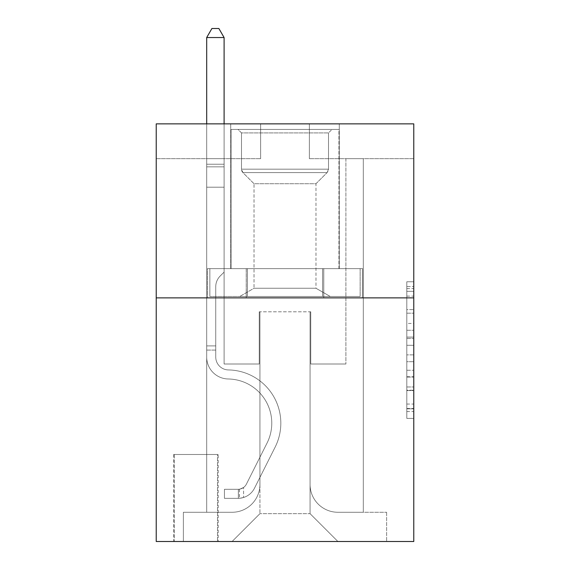 <?xml version="1.0" encoding="UTF-8"?>
<svg xmlns="http://www.w3.org/2000/svg" width="570" height="570" viewBox="0 0 570 570"><rect width="100%" height="100%" fill="white"/><g stroke="black" fill="none" stroke-linecap="round" stroke-linejoin="round"><path stroke-width="0.43" stroke-dasharray="2.85 2.14" d="M406.809 323.439L406.809 345.299L413.77 345.299L413.77 411.576L413.77 288.591L413.77 345.299L406.809 345.299L406.809 286.539L406.809 418.409L406.809 281.758L406.809 408.84L413.77 408.84L406.809 408.84L413.77 408.84L406.809 408.84L406.809 386.98L406.809 418.409L413.77 418.409L413.77 281.758L413.77 408.498L413.77 354.868L406.809 354.868L413.77 354.868L413.77 386.98L413.77 291.327L406.809 291.327L413.77 291.327L413.77 418.409L413.77 288.591L413.77 418.409L406.809 418.409L406.809 281.758L413.77 281.758L413.77 288.591L413.77 281.758L413.77 288.591L413.77 281.758L413.77 286.539L413.77 281.758L406.809 281.758L406.809 291.327L413.77 291.327L406.809 291.327L406.809 323.439L413.77 323.439M339.293 123.861L339.293 268.641L230.708 268.641L339.293 268.641L230.708 268.641L339.293 268.641L339.293 123.861L230.708 123.861L230.708 268.641L230.708 123.861L339.293 123.861M218.175 454.49L173.629 454.49L218.175 454.49L218.175 541.5L173.629 541.5L218.175 541.5M173.629 454.49L173.629 541.5M413.77 337.098L413.77 330.265L413.77 337.098L406.809 337.098L406.809 309.603L406.809 390.564L406.809 370.236L413.77 370.236L406.809 370.236L406.809 418.409L413.77 418.409L406.809 418.409L413.77 418.409L406.809 418.409L406.809 281.758L413.77 281.758L406.809 281.758L413.77 281.758L406.809 281.758L406.809 337.098L413.77 337.098M413.77 297.875L413.77 541.5L156.23 541.5L156.23 297.875L413.77 297.875L413.77 123.861L309.36 123.861L413.77 123.861L413.77 158.667L413.77 123.861L156.23 123.861L260.64 123.861L156.23 123.861L156.23 297.875L413.77 297.875L156.23 297.875M206.689 158.667L206.689 512.266L232.097 512.266A27.845 27.845 0 0 0 259.941 484.422L259.941 311.797L259.941 513.655L259.941 311.797L259.941 513.655L259.941 311.797L310.059 311.797L310.059 484.422A27.845 27.845 0 0 0 337.903 512.266L363.311 512.266L363.311 158.667L363.311 512.266L363.311 158.667L363.311 512.266L363.311 158.667L363.311 512.266L363.311 158.667L363.311 512.266L363.311 158.667L363.311 512.266L363.311 158.667L363.311 512.266L363.311 158.667L363.311 512.266L363.311 158.667L363.311 512.266L363.311 158.667L363.311 512.266L363.311 158.667L363.311 512.266L386.624 512.266L337.903 512.266L363.311 512.266L337.903 512.266L363.311 512.266L337.903 512.266L363.311 512.266L337.903 512.266L363.311 512.266L337.903 512.266L363.311 512.266L337.903 512.266L363.311 512.266L337.903 512.266L363.311 512.266L337.903 512.266L363.311 512.266L337.903 512.266L363.311 512.266L363.311 158.667L345.905 158.667L363.311 158.667L345.905 158.667L363.311 158.667L345.905 158.667L363.311 158.667L345.905 158.667L363.311 158.667L345.905 158.667L363.311 158.667L345.905 158.667L363.311 158.667L345.905 158.667L363.311 158.667L345.905 158.667L363.311 158.667L345.905 158.667L363.311 158.667L345.905 158.667L363.311 158.667L345.905 158.667L363.311 158.667L363.311 512.266L337.903 512.266A27.845 27.845 0 0 1 310.059 484.422A27.845 27.845 0 0 0 337.903 512.266A27.845 27.845 0 0 1 310.059 484.422A27.845 27.845 0 0 0 337.903 512.266A27.845 27.845 0 0 1 310.059 484.422A27.845 27.845 0 0 0 337.903 512.266A27.845 27.845 0 0 1 310.059 484.422A27.845 27.845 0 0 0 337.903 512.266A27.845 27.845 0 0 1 310.059 484.422A27.845 27.845 0 0 0 337.903 512.266A27.845 27.845 0 0 1 310.059 484.422A27.845 27.845 0 0 0 337.903 512.266A27.845 27.845 0 0 1 310.059 484.422A27.845 27.845 0 0 0 337.903 512.266A27.845 27.845 0 0 1 310.059 484.422A27.845 27.845 0 0 0 337.903 512.266A27.845 27.845 0 0 1 310.059 484.422A27.845 27.845 0 0 0 337.903 512.266A27.845 27.845 0 0 1 310.059 484.422L310.059 311.797L310.059 513.655L259.941 513.655L310.059 513.655L337.903 541.5L386.624 541.5L232.097 541.5L337.903 541.5L310.059 513.655L337.903 541.5L310.059 513.655L310.059 311.797L310.059 513.655L310.059 311.797L259.243 311.797L259.243 364.002L224.095 364.002L224.095 158.667L206.689 158.667L206.689 512.266L232.097 512.266A27.845 27.845 0 0 0 259.941 484.422L259.941 311.797L259.243 311.797L259.243 364.002L224.095 364.002L224.095 158.667L206.689 158.667L206.689 512.266L232.097 512.266L183.376 512.266L232.097 512.266L206.689 512.266L206.689 158.667L206.689 512.266L206.689 158.667L206.689 512.266L206.689 158.667L206.689 512.266L206.689 158.667L206.689 512.266L206.689 158.667L206.689 512.266L206.689 158.667L206.689 512.266L206.689 158.667L206.689 512.266L206.689 158.667L206.689 512.266L206.689 158.667L224.095 158.667L206.689 158.667L224.095 158.667L206.689 158.667L224.095 158.667L206.689 158.667L224.095 158.667L206.689 158.667L224.095 158.667L206.689 158.667L224.095 158.667L206.689 158.667L224.095 158.667L206.689 158.667L224.095 158.667L206.689 158.667L224.095 158.667L206.689 158.667L224.095 158.667L206.689 158.667L206.689 512.266L206.689 158.667M259.941 484.422L259.941 311.797L259.243 311.797L259.243 364.002L224.095 364.002L224.095 158.667L224.095 364.002L224.095 158.667L224.095 364.002L224.095 158.667L224.095 364.002L224.095 158.667L224.095 364.002L224.095 158.667L224.095 364.002L224.095 158.667L224.095 364.002L224.095 158.667L224.095 364.002L224.095 158.667L224.095 364.002L224.095 158.667L224.095 364.002L224.095 158.667L224.095 364.002L259.243 364.002L224.095 364.002L259.243 364.002L224.095 364.002L259.243 364.002L224.095 364.002L259.243 364.002L224.095 364.002L259.243 364.002L224.095 364.002L259.243 364.002L224.095 364.002L259.243 364.002L224.095 364.002L259.243 364.002L224.095 364.002L259.243 364.002L224.095 364.002L259.243 364.002L259.243 311.797L259.243 364.002L259.243 311.797L259.243 364.002L259.243 311.797L259.243 364.002L259.243 311.797L259.243 364.002L259.243 311.797L259.243 364.002L259.243 311.797L259.243 364.002L259.243 311.797L259.243 364.002L259.243 311.797L259.243 364.002L259.243 311.797L259.243 364.002L259.243 311.797L259.941 311.797L259.243 311.797L259.941 311.797L259.243 311.797L259.941 311.797L259.243 311.797L259.941 311.797L259.243 311.797L259.941 311.797L259.243 311.797L259.941 311.797L259.243 311.797L259.941 311.797L259.243 311.797L259.941 311.797L259.243 311.797L259.941 311.797L259.243 311.797L259.941 311.797L259.941 484.422A27.845 27.845 0 0 1 232.097 512.266A27.845 27.845 0 0 0 259.941 484.422A27.845 27.845 0 0 1 232.097 512.266A27.845 27.845 0 0 0 259.941 484.422A27.845 27.845 0 0 1 232.097 512.266A27.845 27.845 0 0 0 259.941 484.422A27.845 27.845 0 0 1 232.097 512.266A27.845 27.845 0 0 0 259.941 484.422A27.845 27.845 0 0 1 232.097 512.266A27.845 27.845 0 0 0 259.941 484.422A27.845 27.845 0 0 1 232.097 512.266A27.845 27.845 0 0 0 259.941 484.422A27.845 27.845 0 0 1 232.097 512.266A27.845 27.845 0 0 0 259.941 484.422A27.845 27.845 0 0 1 232.097 512.266A27.845 27.845 0 0 0 259.941 484.422A27.845 27.845 0 0 1 232.097 512.266A27.845 27.845 0 0 0 259.941 484.422M413.77 158.667L309.36 158.667L413.77 158.667M156.23 158.667L260.64 158.667L156.23 158.667L156.23 123.861L156.23 158.667M174.327 541.5L217.484 541.5L174.327 541.5L174.327 454.49L217.484 454.49L217.484 541.5L217.484 454.49L174.327 454.49L174.327 541.5M183.376 541.5L232.097 541.5L259.941 513.655L232.097 541.5L259.941 513.655L232.097 541.5L183.376 541.5L183.376 512.266L183.376 541.5M310.757 311.797L310.059 311.797L310.757 311.797L310.059 311.797L310.757 311.797L310.059 311.797L310.757 311.797L310.059 311.797L310.757 311.797L310.059 311.797L310.757 311.797L310.059 311.797L310.757 311.797L310.059 311.797L310.757 311.797L310.059 311.797L310.757 311.797L310.059 311.797L310.757 311.797L310.059 311.797L310.757 311.797L310.059 311.797L310.757 311.797L310.757 364.002L310.757 311.797M309.36 158.667L309.36 123.861L309.36 158.667M260.64 158.667L260.64 123.861L260.64 158.667M386.624 512.266L386.624 541.5L386.624 512.266M345.905 158.667L345.905 364.002L310.757 364.002L345.905 364.002L310.757 364.002L345.905 364.002L310.757 364.002L345.905 364.002L310.757 364.002L345.905 364.002L310.757 364.002L345.905 364.002L310.757 364.002L345.905 364.002L310.757 364.002L345.905 364.002L310.757 364.002L345.905 364.002L310.757 364.002L345.905 364.002L310.757 364.002L345.905 364.002L310.757 364.002L345.905 364.002L345.905 158.667M362.563 297.875L207.437 297.875L362.563 297.875L362.563 268.641L207.437 268.641L323.781 268.641L323.781 297.875L323.781 268.641L246.219 268.641L246.219 297.875L246.219 268.641L207.437 268.641L207.437 297.875L207.437 268.641L362.563 268.641L362.563 297.875M246.219 268.641L246.219 297.875L246.219 268.641M323.781 268.641L323.781 297.875L323.781 268.641M406.809 345.299L413.77 345.299L406.809 345.299M406.809 286.539L406.809 281.758L406.809 286.539L413.77 286.539L406.809 286.539M406.809 390.222L406.809 361.701L406.809 390.222L413.77 390.222L406.809 390.222M406.809 361.701L406.809 354.868L413.77 354.868L406.809 354.868L406.809 361.701L413.77 361.701L406.809 361.701M406.809 309.603L406.809 291.327L406.809 309.603L413.77 309.603L406.809 309.603M406.809 281.758L413.77 281.758L406.809 281.758L406.809 288.591L406.809 281.758L413.77 281.758M406.809 418.409L413.77 418.409L406.809 418.409L406.809 411.576L406.809 418.409M215.745 345.905L215.745 350.08L206.689 350.08L206.689 345.905L206.689 357.062L206.689 37.549L206.689 187.202L206.689 37.549L224.095 37.549L224.095 164.231L224.095 37.549L206.689 37.549L211.912 28.5L218.873 28.5L211.912 28.5L206.689 37.549L206.689 187.202L206.689 37.549L224.095 37.549L218.873 28.5L224.095 37.549L224.095 187.202L206.689 187.202L206.689 37.549L211.912 28.5L218.873 28.5L211.912 28.5L206.689 37.549L206.689 187.202L206.689 37.549L224.095 37.549L206.689 37.549L211.912 28.5L218.873 28.5L224.095 37.549L218.873 28.5L211.912 28.5L206.689 37.549L206.689 187.202L206.689 37.549L224.095 37.549L224.095 164.231L224.095 37.549L206.689 37.549L211.912 28.5L218.873 28.5L224.095 37.549L218.873 28.5L211.912 28.5L206.689 37.549L206.689 187.202L206.689 37.549L224.095 37.549L224.095 166.832L224.095 37.549L206.689 37.549L211.912 28.5L218.873 28.5L224.095 37.549L218.873 28.5L211.912 28.5L206.689 37.549L206.689 187.202L224.095 187.202L224.095 272.125L220.17 276.044A15.126 15.126 0 0 0 215.745 286.738A15.126 15.126 0 0 1 220.17 276.044L224.095 272.125L224.095 166.832L224.095 187.202L206.689 187.202L206.689 357.062A21.924 21.924 0 0 0 228.271 378.986A21.924 21.924 0 0 1 206.689 357.062L206.689 187.202L224.095 187.202L224.095 272.125L220.17 276.044A15.126 15.126 0 0 0 215.745 286.738A15.126 15.126 0 0 1 220.17 276.044L224.095 272.125L224.095 164.231L224.095 187.202L206.689 187.202L206.689 357.062A21.924 21.924 0 0 0 228.271 378.986A21.924 21.924 0 0 1 206.689 357.062L206.689 187.202L224.095 187.202L224.095 272.125L220.17 276.044A15.126 15.126 0 0 0 215.745 286.738A15.126 15.126 0 0 1 220.17 276.044L224.095 272.125L224.095 37.549L224.095 187.202L206.689 187.202L206.689 357.062A21.924 21.924 0 0 0 228.271 378.986A21.924 21.924 0 0 1 206.689 357.062L206.689 187.202L224.095 187.202L224.095 272.125L220.17 276.044A15.126 15.126 0 0 0 215.745 286.738A15.126 15.126 0 0 1 220.17 276.044L224.095 272.125L224.095 37.549L206.689 37.549L224.095 37.549L218.873 28.5L224.095 37.549L224.095 187.202L206.689 187.202L206.689 357.062A21.924 21.924 0 0 0 228.271 378.986A44.203 44.203 0 0 1 267.066 443.032A44.203 44.203 0 0 0 228.271 378.986A21.924 21.924 0 0 1 206.689 357.062L206.689 187.202L224.095 187.202L224.095 272.125L220.17 276.044A15.126 15.126 0 0 0 215.745 286.738A15.126 15.126 0 0 1 220.17 276.044L224.095 272.125L224.095 37.549L206.689 37.549L211.912 28.5L218.873 28.5L211.912 28.5L206.689 37.549L206.689 164.231L206.689 37.549L224.095 37.549L218.873 28.5L224.095 37.549L224.095 187.202L206.689 187.202L206.689 357.062A21.924 21.924 0 0 0 228.271 378.986A21.924 21.924 0 0 1 206.689 357.062L206.689 187.202L224.095 187.202L224.095 272.125L220.17 276.044A15.126 15.126 0 0 0 215.745 286.738A15.126 15.126 0 0 1 220.17 276.044L224.095 272.125L224.095 37.549L206.689 37.549L211.912 28.5L218.873 28.5L211.912 28.5L206.689 37.549L206.689 166.832L206.689 37.549L224.095 37.549L218.873 28.5L224.095 37.549L224.095 187.202L206.689 187.202L206.689 357.062A21.924 21.924 0 0 0 228.271 378.986A21.924 21.924 0 0 1 206.689 357.062L206.689 187.202L224.095 187.202L224.095 272.125L220.17 276.044A15.126 15.126 0 0 0 215.745 286.738A15.126 15.126 0 0 1 220.17 276.044L224.095 272.125L224.095 37.549L206.689 37.549L211.912 28.5L218.873 28.5L211.912 28.5L206.689 37.549L206.689 357.062A21.924 21.924 0 0 0 228.271 378.986A44.203 44.203 0 0 1 267.066 443.032A44.203 44.203 0 0 0 228.271 378.986A21.924 21.924 0 0 1 206.689 357.062L206.689 187.202L224.095 187.202L224.095 272.125L220.17 276.044A15.126 15.126 0 0 0 215.745 286.738A15.126 15.126 0 0 1 220.17 276.044L224.095 272.125L224.095 187.202L206.689 187.202L206.689 357.062A21.924 21.924 0 0 0 228.271 378.986A21.924 21.924 0 0 1 206.689 357.062L206.689 187.202L224.095 187.202L224.095 166.832L224.095 272.125L220.17 276.044A15.126 15.126 0 0 0 215.745 286.738A15.126 15.126 0 0 1 220.17 276.044L224.095 272.125L224.095 187.202L206.689 187.202L206.689 357.062A21.924 21.924 0 0 0 228.271 378.986A21.924 21.924 0 0 1 206.689 357.062L206.689 187.202L224.095 187.202L224.095 164.231L224.095 272.125L220.17 276.044A15.126 15.126 0 0 0 215.745 286.738A15.126 15.126 0 0 1 220.17 276.044L224.095 272.125L224.095 187.202L206.689 187.202L206.689 357.062A21.924 21.924 0 0 0 228.271 378.986A44.203 44.203 0 0 1 267.066 443.032A44.203 44.203 0 0 0 228.271 378.986A21.924 21.924 0 0 1 206.689 357.062L206.689 187.202L224.095 187.202L224.095 37.549L218.873 28.5L224.095 37.549L224.095 272.125L220.17 276.044A15.126 15.126 0 0 0 215.745 286.738A15.126 15.126 0 0 1 220.17 276.044L224.095 272.125L224.095 187.202L206.689 187.202L206.689 357.062L206.689 350.08L215.745 350.08L215.745 345.905L206.689 345.905L215.745 345.905L215.745 357.062L215.745 286.738L215.745 357.062A12.875 12.875 0 0 0 228.413 369.937A12.875 12.875 0 0 1 215.745 357.062L215.745 286.738L215.745 357.062L215.745 345.905L206.689 345.905L215.745 345.905L215.745 357.062A12.875 12.875 0 0 0 228.413 369.937A12.875 12.875 0 0 1 215.745 357.062L215.745 286.738L215.745 357.062A12.875 12.875 0 0 0 228.413 369.937A12.875 12.875 0 0 1 215.745 357.062L215.745 286.738L215.745 357.062L215.745 345.905L206.689 345.905L215.745 345.905L215.745 357.062A12.875 12.875 0 0 0 228.413 369.937A53.252 53.252 0 0 1 275.153 447.094A53.252 53.252 0 0 0 228.413 369.937A12.875 12.875 0 0 1 215.745 357.062L215.745 286.738L215.745 357.062A12.875 12.875 0 0 0 228.413 369.937A12.875 12.875 0 0 1 215.745 357.062L215.745 286.738L215.745 357.062L215.745 345.905L206.689 345.905L215.745 345.905L215.745 357.062A12.875 12.875 0 0 0 228.413 369.937A12.875 12.875 0 0 1 215.745 357.062L215.745 286.738L215.745 357.062A12.875 12.875 0 0 0 228.413 369.937A53.252 53.252 0 0 1 275.153 447.094A53.252 53.252 0 0 0 228.413 369.937A12.875 12.875 0 0 1 215.745 357.062L215.745 286.738L215.745 357.062L215.745 345.905L206.689 345.905L215.745 345.905L215.745 357.062A12.875 12.875 0 0 0 228.413 369.937A12.875 12.875 0 0 1 215.745 357.062L215.745 286.738L215.745 357.062A12.875 12.875 0 0 0 228.413 369.937A12.875 12.875 0 0 1 215.745 357.062L215.745 286.738L215.745 357.062L215.745 345.905L206.689 345.905M238.367 498.344A18.447 18.447 0 0 0 254.498 488.184L275.153 447.094A53.252 53.252 0 0 0 228.413 369.937A53.252 53.252 0 0 1 275.153 447.094L254.498 488.184L275.153 447.094A53.252 53.252 0 0 0 228.413 369.937A12.875 12.875 0 0 1 215.745 357.062A12.875 12.875 0 0 0 228.413 369.937A12.875 12.875 0 0 1 215.745 357.062L215.745 286.738L215.745 357.062A12.875 12.875 0 0 0 228.413 369.937A12.875 12.875 0 0 1 215.745 357.062A12.875 12.875 0 0 0 228.413 369.937A53.252 53.252 0 0 1 275.153 447.094A53.252 53.252 0 0 0 228.413 369.937A12.875 12.875 0 0 1 215.745 357.062A12.875 12.875 0 0 0 228.413 369.937A53.252 53.252 0 0 1 275.153 447.094A53.252 53.252 0 0 0 228.413 369.937A12.875 12.875 0 0 1 215.745 357.062A12.875 12.875 0 0 0 228.413 369.937A12.875 12.875 0 0 1 215.745 357.062A12.875 12.875 0 0 0 228.413 369.937A53.252 53.252 0 0 1 275.153 447.094L254.498 488.184L275.153 447.094A53.252 53.252 0 0 0 228.413 369.937A12.875 12.875 0 0 1 215.745 357.062A12.875 12.875 0 0 0 228.413 369.937A53.252 53.252 0 0 1 275.153 447.094A53.252 53.252 0 0 0 228.413 369.937A12.875 12.875 0 0 1 215.745 357.062A12.875 12.875 0 0 0 228.413 369.937A12.875 12.875 0 0 1 215.745 357.062A12.875 12.875 0 0 0 228.413 369.937A53.252 53.252 0 0 1 275.153 447.094A53.252 53.252 0 0 0 228.413 369.937A12.875 12.875 0 0 1 215.745 357.062A12.875 12.875 0 0 0 228.413 369.937A53.252 53.252 0 0 1 275.153 447.094L254.498 488.184A18.447 18.447 0 0 1 243.582 497.482A18.447 18.447 0 0 0 254.498 488.184L275.153 447.094A53.252 53.252 0 0 0 228.413 369.937A12.875 12.875 0 0 1 215.745 357.062A12.875 12.875 0 0 0 228.413 369.937A12.875 12.875 0 0 1 215.745 357.062A12.875 12.875 0 0 0 228.413 369.937A53.252 53.252 0 0 1 275.153 447.094A53.252 53.252 0 0 0 228.413 369.937A12.875 12.875 0 0 1 215.745 357.062A12.875 12.875 0 0 0 228.413 369.937A53.252 53.252 0 0 1 275.153 447.094A53.252 53.252 0 0 0 228.413 369.937A53.252 53.252 0 0 1 275.153 447.094L254.498 488.184L275.153 447.094A53.252 53.252 0 0 0 228.413 369.937A53.252 53.252 0 0 1 275.153 447.094L254.498 488.184L275.153 447.094A53.252 53.252 0 0 0 228.413 369.937A53.252 53.252 0 0 1 275.153 447.094A53.252 53.252 0 0 0 228.413 369.937A53.252 53.252 0 0 1 275.153 447.094L254.498 488.184A18.447 18.447 0 0 1 243.582 497.482C238.224 498.622 238.224 498.622 243.582 497.482C238.224 498.622 238.224 498.622 243.582 497.482A18.447 18.447 0 0 0 254.498 488.184L275.153 447.094A53.252 53.252 0 0 0 228.413 369.937A53.252 53.252 0 0 1 275.153 447.094L254.498 488.184L275.153 447.094A53.252 53.252 0 0 0 228.413 369.937A53.252 53.252 0 0 1 275.153 447.094A53.252 53.252 0 0 0 228.413 369.937A53.252 53.252 0 0 1 275.153 447.094L254.498 488.184L275.153 447.094A53.252 53.252 0 0 0 228.413 369.937A53.252 53.252 0 0 1 275.153 447.094L254.498 488.184A18.447 18.447 0 0 1 243.582 497.482C238.224 498.622 238.224 498.622 243.582 497.482C238.224 498.622 238.224 498.622 243.582 497.482A18.447 18.447 0 0 0 254.498 488.184L275.153 447.094A53.252 53.252 0 0 0 228.413 369.937A53.252 53.252 0 0 1 275.153 447.094A53.252 53.252 0 0 0 228.413 369.937A53.252 53.252 0 0 1 275.153 447.094L254.498 488.184L275.153 447.094A53.252 53.252 0 0 0 228.413 369.937A53.252 53.252 0 0 1 275.153 447.094L254.498 488.184A18.447 18.447 0 0 1 243.582 497.482C238.224 498.622 238.224 498.622 243.582 497.482C238.224 498.622 238.224 498.622 243.582 497.482A18.447 18.447 0 0 0 254.498 488.184L275.153 447.094L254.498 488.184A18.447 18.447 0 0 1 243.582 497.482C238.224 498.622 238.224 498.622 243.582 497.482C238.224 498.622 238.224 498.622 243.582 497.482A18.447 18.447 0 0 0 254.498 488.184L275.153 447.094L254.498 488.184A18.447 18.447 0 0 1 243.582 497.482C238.224 498.622 238.224 498.622 243.582 497.482C238.224 498.622 238.224 498.622 243.582 497.482A18.447 18.447 0 0 0 254.498 488.184L275.153 447.094L254.498 488.184A18.447 18.447 0 0 1 243.582 497.482C238.224 498.622 238.224 498.622 243.582 497.482C238.224 498.622 238.224 498.622 243.582 497.482A18.447 18.447 0 0 0 254.498 488.184L275.153 447.094L254.498 488.184A18.447 18.447 0 0 1 243.582 497.482C238.224 498.622 238.224 498.622 243.582 497.482C238.224 498.622 238.224 498.622 243.582 497.482A18.447 18.447 0 0 0 254.498 488.184L275.153 447.094L254.498 488.184A18.447 18.447 0 0 1 243.582 497.482C238.224 498.622 238.224 498.622 243.582 497.482C238.224 498.622 238.224 498.622 243.582 497.482A18.447 18.447 0 0 0 254.498 488.184L275.153 447.094L254.498 488.184A18.447 18.447 0 0 1 243.582 497.482C238.224 498.622 238.224 498.622 243.582 497.482C238.224 498.622 238.224 498.622 243.582 497.482A18.447 18.447 0 0 0 254.498 488.184L275.153 447.094L254.498 488.184A18.447 18.447 0 0 1 243.582 497.482C238.224 498.622 238.224 498.622 243.582 497.482C238.224 498.622 238.224 498.622 243.582 497.482A18.447 18.447 0 0 0 254.498 488.184A18.447 18.447 0 0 1 238.367 498.344L238.367 489.288A9.398 9.398 0 0 0 246.411 484.115L267.066 443.032A44.203 44.203 0 0 0 228.271 378.986A21.924 21.924 0 0 1 206.689 357.062A21.924 21.924 0 0 0 228.271 378.986A21.924 21.924 0 0 1 206.689 357.062A21.924 21.924 0 0 0 228.271 378.986A44.203 44.203 0 0 1 267.066 443.032A44.203 44.203 0 0 0 228.271 378.986A21.924 21.924 0 0 1 206.689 357.062A21.924 21.924 0 0 0 228.271 378.986A44.203 44.203 0 0 1 267.066 443.032A44.203 44.203 0 0 0 228.271 378.986A21.924 21.924 0 0 1 206.689 357.062A21.924 21.924 0 0 0 228.271 378.986A21.924 21.924 0 0 1 206.689 357.062A21.924 21.924 0 0 0 228.271 378.986A44.203 44.203 0 0 1 267.066 443.032L246.411 484.115L267.066 443.032A44.203 44.203 0 0 0 228.271 378.986A21.924 21.924 0 0 1 206.689 357.062A21.924 21.924 0 0 0 228.271 378.986A44.203 44.203 0 0 1 267.066 443.032A44.203 44.203 0 0 0 228.271 378.986A21.924 21.924 0 0 1 206.689 357.062A21.924 21.924 0 0 0 228.271 378.986A21.924 21.924 0 0 1 206.689 357.062A21.924 21.924 0 0 0 228.271 378.986A44.203 44.203 0 0 1 267.066 443.032A44.203 44.203 0 0 0 228.271 378.986A21.924 21.924 0 0 1 206.689 357.062A21.924 21.924 0 0 0 228.271 378.986A44.203 44.203 0 0 1 267.066 443.032L246.411 484.115A9.398 9.398 0 0 1 243.582 487.464C238.31 489.886 238.31 489.886 243.582 487.464C238.31 489.886 238.31 489.886 243.582 487.464A9.398 9.398 0 0 0 246.411 484.115L267.066 443.032A44.203 44.203 0 0 0 228.271 378.986A21.924 21.924 0 0 1 206.689 357.062A21.924 21.924 0 0 0 228.271 378.986A21.924 21.924 0 0 1 206.689 357.062A21.924 21.924 0 0 0 228.271 378.986A44.203 44.203 0 0 1 267.066 443.032A44.203 44.203 0 0 0 228.271 378.986A21.924 21.924 0 0 1 206.689 357.062A21.924 21.924 0 0 0 228.271 378.986A44.203 44.203 0 0 1 267.066 443.032A44.203 44.203 0 0 0 228.271 378.986A44.203 44.203 0 0 1 267.066 443.032L246.411 484.115L267.066 443.032A44.203 44.203 0 0 0 228.271 378.986A44.203 44.203 0 0 1 267.066 443.032L246.411 484.115L267.066 443.032A44.203 44.203 0 0 0 228.271 378.986A44.203 44.203 0 0 1 267.066 443.032A44.203 44.203 0 0 0 228.271 378.986A44.203 44.203 0 0 1 267.066 443.032L246.411 484.115A9.398 9.398 0 0 1 243.582 487.464C238.31 489.886 238.31 489.886 243.582 487.464C238.31 489.886 238.31 489.886 243.582 487.464A9.398 9.398 0 0 0 246.411 484.115L267.066 443.032A44.203 44.203 0 0 0 228.271 378.986A44.203 44.203 0 0 1 267.066 443.032L246.411 484.115L267.066 443.032A44.203 44.203 0 0 0 228.271 378.986A44.203 44.203 0 0 1 267.066 443.032A44.203 44.203 0 0 0 228.271 378.986A44.203 44.203 0 0 1 267.066 443.032L246.411 484.115L267.066 443.032A44.203 44.203 0 0 0 228.271 378.986A44.203 44.203 0 0 1 267.066 443.032L246.411 484.115A9.398 9.398 0 0 1 243.582 487.464C238.31 489.886 238.31 489.886 243.582 487.464C238.31 489.886 238.31 489.886 243.582 487.464A9.398 9.398 0 0 0 246.411 484.115L267.066 443.032A44.203 44.203 0 0 0 228.271 378.986A44.203 44.203 0 0 1 267.066 443.032A44.203 44.203 0 0 0 228.271 378.986A44.203 44.203 0 0 1 267.066 443.032L246.411 484.115L267.066 443.032A44.203 44.203 0 0 0 228.271 378.986A44.203 44.203 0 0 1 267.066 443.032L246.411 484.115A9.398 9.398 0 0 1 243.582 487.464C238.31 489.886 238.31 489.886 243.582 487.464C238.31 489.886 238.31 489.886 243.582 487.464A9.398 9.398 0 0 0 246.411 484.115L267.066 443.032L246.411 484.115A9.398 9.398 0 0 1 243.582 487.464C238.31 489.886 238.31 489.886 243.582 487.464C238.31 489.886 238.31 489.886 243.582 487.464A9.398 9.398 0 0 0 246.411 484.115L267.066 443.032L246.411 484.115A9.398 9.398 0 0 1 243.582 487.464C238.31 489.886 238.31 489.886 243.582 487.464C238.31 489.886 238.31 489.886 243.582 487.464A9.398 9.398 0 0 0 246.411 484.115L267.066 443.032L246.411 484.115A9.398 9.398 0 0 1 243.582 487.464C238.31 489.886 238.31 489.886 243.582 487.464C238.31 489.886 238.31 489.886 243.582 487.464A9.398 9.398 0 0 0 246.411 484.115L267.066 443.032L246.411 484.115A9.398 9.398 0 0 1 243.582 487.464C238.31 489.886 238.31 489.886 243.582 487.464C238.31 489.886 238.31 489.886 243.582 487.464A9.398 9.398 0 0 0 246.411 484.115L267.066 443.032L246.411 484.115A9.398 9.398 0 0 1 243.582 487.464C238.31 489.886 238.31 489.886 243.582 487.464C238.31 489.886 238.31 489.886 243.582 487.464A9.398 9.398 0 0 0 246.411 484.115L267.066 443.032L246.411 484.115A9.398 9.398 0 0 1 243.582 487.464C238.31 489.886 238.31 489.886 243.582 487.464C238.31 489.886 238.31 489.886 243.582 487.464A9.398 9.398 0 0 0 246.411 484.115L267.066 443.032L246.411 484.115A9.398 9.398 0 0 1 243.582 487.464C238.31 489.886 238.31 489.886 243.582 487.464C238.31 489.886 238.31 489.886 243.582 487.464A9.398 9.398 0 0 0 246.411 484.115A9.398 9.398 0 0 1 238.367 489.288L238.367 498.344L224.445 498.344L238.367 498.344A18.447 18.447 0 0 0 254.498 488.184A18.447 18.447 0 0 1 238.367 498.344L238.367 489.288L224.445 489.295L238.367 489.288A9.398 9.398 0 0 0 246.411 484.115A9.398 9.398 0 0 1 238.367 489.288L238.367 498.344L224.445 498.344L224.445 489.295L224.445 498.344L238.367 498.344A18.447 18.447 0 0 0 254.498 488.184A18.447 18.447 0 0 1 238.367 498.344L238.367 489.288L224.445 489.295L238.367 489.288A9.398 9.398 0 0 0 246.411 484.115A9.398 9.398 0 0 1 238.367 489.288L238.367 498.344L224.445 498.344L224.445 489.295L224.445 498.344L238.367 498.344A18.447 18.447 0 0 0 254.498 488.184A18.447 18.447 0 0 1 238.367 498.344L238.367 489.288L224.445 489.295L238.367 489.288A9.398 9.398 0 0 0 246.411 484.115A9.398 9.398 0 0 1 238.367 489.288L238.367 498.344L224.445 498.344L224.445 489.295L224.445 498.344L238.367 498.344A18.447 18.447 0 0 0 254.498 488.184A18.447 18.447 0 0 1 238.367 498.344L238.367 489.288L224.445 489.295L238.367 489.288A9.398 9.398 0 0 0 246.411 484.115A9.398 9.398 0 0 1 238.367 489.288L238.367 498.344L224.445 498.344L224.445 489.295L224.445 498.344L238.367 498.344A18.447 18.447 0 0 0 254.498 488.184A18.447 18.447 0 0 1 238.367 498.344L238.367 489.288L224.445 489.295L238.367 489.288A9.398 9.398 0 0 0 246.411 484.115A9.398 9.398 0 0 1 238.367 489.288L238.367 498.344L224.445 498.344L224.445 489.295L224.445 498.344L238.367 498.344A18.447 18.447 0 0 0 254.498 488.184A18.447 18.447 0 0 1 238.367 498.344L238.367 489.288L224.445 489.295L238.367 489.288A9.398 9.398 0 0 0 246.411 484.115A9.398 9.398 0 0 1 238.367 489.288L238.367 498.344L224.445 498.344L224.445 489.295L224.445 498.344L238.367 498.344A18.447 18.447 0 0 0 254.498 488.184A18.447 18.447 0 0 1 238.367 498.344L238.367 489.288L224.445 489.295L238.367 489.288A9.398 9.398 0 0 0 246.411 484.115A9.398 9.398 0 0 1 238.367 489.288L238.367 498.344L224.445 498.344L224.445 489.295L224.445 498.344L238.367 498.344A18.447 18.447 0 0 0 254.498 488.184A18.447 18.447 0 0 1 238.367 498.344L238.367 489.288L224.445 489.295L238.367 489.288A9.398 9.398 0 0 0 246.411 484.115A9.398 9.398 0 0 1 238.367 489.288L238.367 498.344L224.445 498.344L224.445 489.295L224.445 498.344L238.367 498.344A18.447 18.447 0 0 0 254.498 488.184A18.447 18.447 0 0 1 238.367 498.344L238.367 489.288L224.445 489.295L238.367 489.288A9.398 9.398 0 0 0 246.411 484.115A9.398 9.398 0 0 1 238.367 489.288L238.367 498.344L224.445 498.344L224.445 489.295L224.445 498.344L238.367 498.344A18.447 18.447 0 0 0 254.498 488.184A18.447 18.447 0 0 1 238.367 498.344L238.367 489.288L224.445 489.295L238.367 489.288A9.398 9.398 0 0 0 246.411 484.115A9.398 9.398 0 0 1 238.367 489.288L238.367 498.344L224.445 498.344L224.445 489.295L224.445 498.344L238.367 498.344M241.495 132.91L238.018 129.433L331.982 129.433L238.018 129.433L331.982 129.433L238.018 129.433L241.495 132.91L328.505 132.91L331.982 129.433L328.505 132.91L241.495 132.91L328.505 132.91L241.495 132.91L241.495 169.176L328.505 169.176L328.505 132.91L328.505 169.176L241.495 169.176L328.505 169.176L241.495 169.176L241.495 132.91M315.972 288.249L330.244 296.486L239.756 296.486L330.244 296.486L239.756 296.486L330.244 296.486L315.972 288.249L254.028 288.249L239.756 296.486L254.028 288.249L315.972 288.249L254.028 288.249L315.972 288.249L315.972 183.725L254.028 183.725L254.028 288.249L254.028 183.725L242.92 172.617A4.873 4.873 0 0 1 241.495 169.176L242.92 172.617L327.08 172.617A4.873 4.873 0 0 0 328.505 169.176L327.08 172.617L242.92 172.617L327.08 172.617L242.92 172.617L254.028 183.725L315.972 183.725L327.08 172.617L315.972 183.725L254.028 183.725L315.972 183.725L315.972 288.249M231.057 129.433L338.943 129.433L338.943 268.641L231.057 268.641L338.943 268.641L231.057 268.641L338.943 268.641L338.943 129.433L231.057 129.433L231.057 268.641L231.057 129.433L338.943 129.433L231.057 129.433M322.577 268.641L209.853 268.641L322.577 268.641L322.577 296.486L360.147 296.486L209.853 296.486L360.147 296.486L247.423 296.486L322.577 296.486L322.577 268.641L360.147 268.641L360.147 296.486L360.147 268.641L247.423 268.641L247.423 296.486L209.853 296.486L247.423 296.486L247.423 268.641L322.577 268.641L322.577 296.486L322.577 268.641M209.853 268.641L209.853 296.486L209.853 268.641L247.423 268.641L209.853 268.641M247.423 268.641L247.423 296.486L247.423 268.641M206.689 123.861L206.689 37.549L224.095 37.549L206.689 37.549L211.912 28.5L218.873 28.5L211.912 28.5L206.689 37.549L206.689 164.231L206.689 37.549L224.095 37.549L218.873 28.5L224.095 37.549L224.095 164.231L224.095 37.549L206.689 37.549L211.912 28.5L218.873 28.5L211.912 28.5L206.689 37.549L224.095 37.549L218.873 28.5L224.095 37.549L224.095 123.861M224.445 489.295L238.018 489.295L224.445 489.295L224.445 498.344L224.445 489.295M206.689 164.231L206.689 166.832L206.689 164.231L224.095 164.231L206.689 164.231M243.582 497.482C238.224 498.622 238.224 498.622 243.582 497.482C238.224 498.622 238.224 498.622 243.582 497.482L243.582 487.464L243.582 497.482M224.095 37.549L218.873 28.5L211.912 28.5L206.689 37.549M406.809 386.98L413.77 386.98L406.809 386.98M406.809 376.727L413.77 376.727M406.809 313.187L413.77 313.187L406.809 313.187M406.809 288.591L413.77 288.591M406.809 411.576L413.77 411.576M406.809 404.059L413.77 404.059M406.809 296.108L413.77 296.108M406.809 338.466L413.77 338.466L406.809 338.466M406.809 377.069L413.77 377.069L406.809 377.069M406.809 390.564L413.77 390.564L406.809 390.564M406.809 330.265L413.77 330.265L406.809 330.265M206.689 166.832L224.095 166.832L206.689 166.832M215.745 350.08L206.689 350.08L215.745 350.08M406.809 408.498L413.77 408.498M406.809 408.84L413.77 408.84M406.809 291.327L413.77 291.327M239.407 489.188L239.407 498.294"/><path stroke-width="0.85" d="M413.77 297.875L413.77 541.5L156.23 541.5L156.23 123.861L413.77 123.861L413.77 297.875L156.23 297.875M224.095 123.861L224.095 37.549L206.689 37.549L206.689 123.861M206.689 37.549L211.912 28.5L218.873 28.5L224.095 37.549"/></g></svg>
